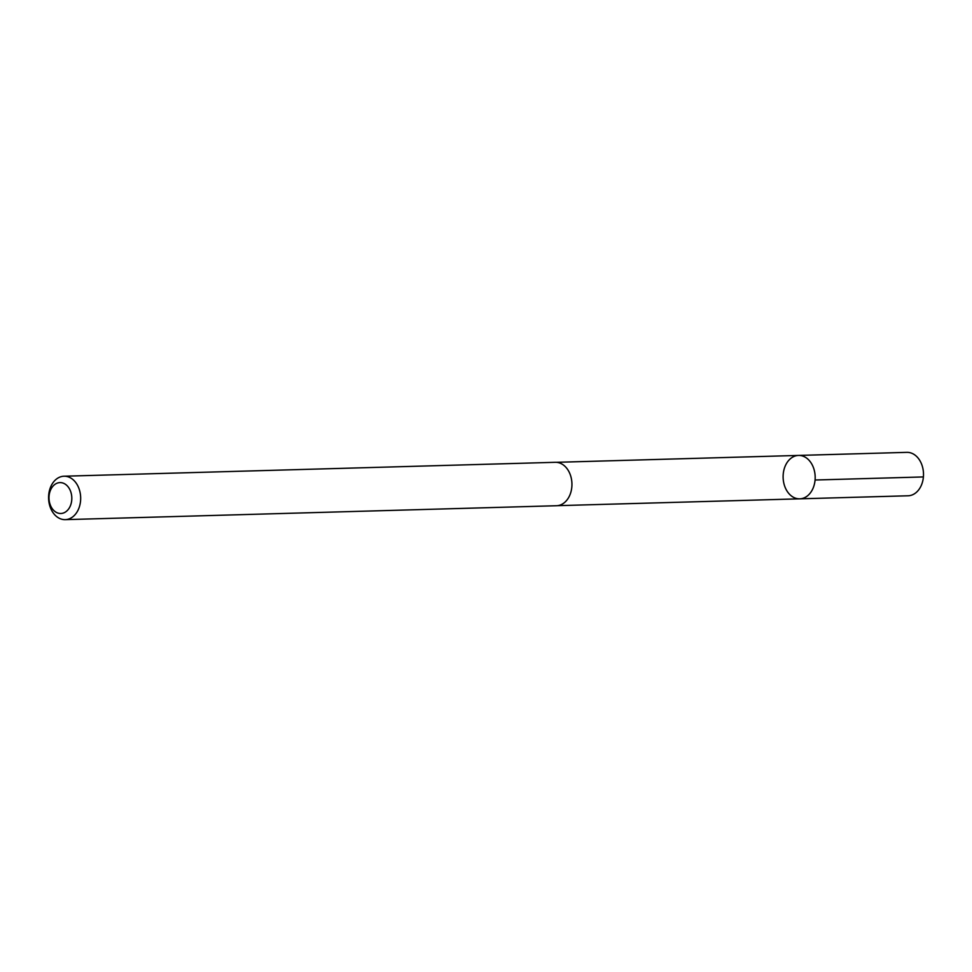 <?xml version="1.0" encoding="UTF-8"?>
<svg xmlns="http://www.w3.org/2000/svg" width="972" height="972" viewBox="0 0 972 972"><rect width="100%" height="100%" fill="white"/><g stroke="black" fill="none" stroke-linecap="round" stroke-linejoin="round"><path stroke-width="1.46" d="M786.421 463.62A21.712 16.026 88.4 0 1 798.522 455.431A21.712 16.026 88.4 0 1 815.168 476.681A21.712 16.026 88.4 0 1 799.749 498.83A21.712 16.026 88.4 0 1 784.902 486.765A21.712 16.026 88.4 0 1 786.421 463.62M908.079 495.781A21.724 16.038 -91.6 0 0 920.192 487.592A21.724 16.038 -91.6 0 0 921.711 464.434A21.724 16.038 -91.6 0 0 906.852 452.357L798.522 455.431A21.712 16.026 88.4 0 1 815.168 476.681A21.712 16.026 88.4 0 1 799.749 498.83L908.079 495.781M65.246 519.643L556.519 505.732A21.724 16.038 -91.6 0 0 568.632 497.543A21.724 16.038 -91.6 0 0 570.151 474.385A21.724 16.038 -91.6 0 0 555.279 462.308L64.018 476.219A21.724 16.038 -91.6 0 0 48.6 498.381A21.724 16.038 -91.6 0 0 65.246 519.643A21.724 16.038 -91.6 0 0 77.359 511.454A21.724 16.038 -91.6 0 0 78.878 488.296A21.724 16.038 -91.6 0 0 64.018 476.219M69.462 507.663A15.455 11.409 -91.6 0 0 61.892 482.768A15.455 11.409 -91.6 0 0 49.864 503.715A15.455 11.409 -91.6 0 0 69.462 507.663M815.071 480.01L923.4 476.936M557.406 505.671L799.749 498.83M556.178 462.32L798.522 455.431"/></g></svg>
